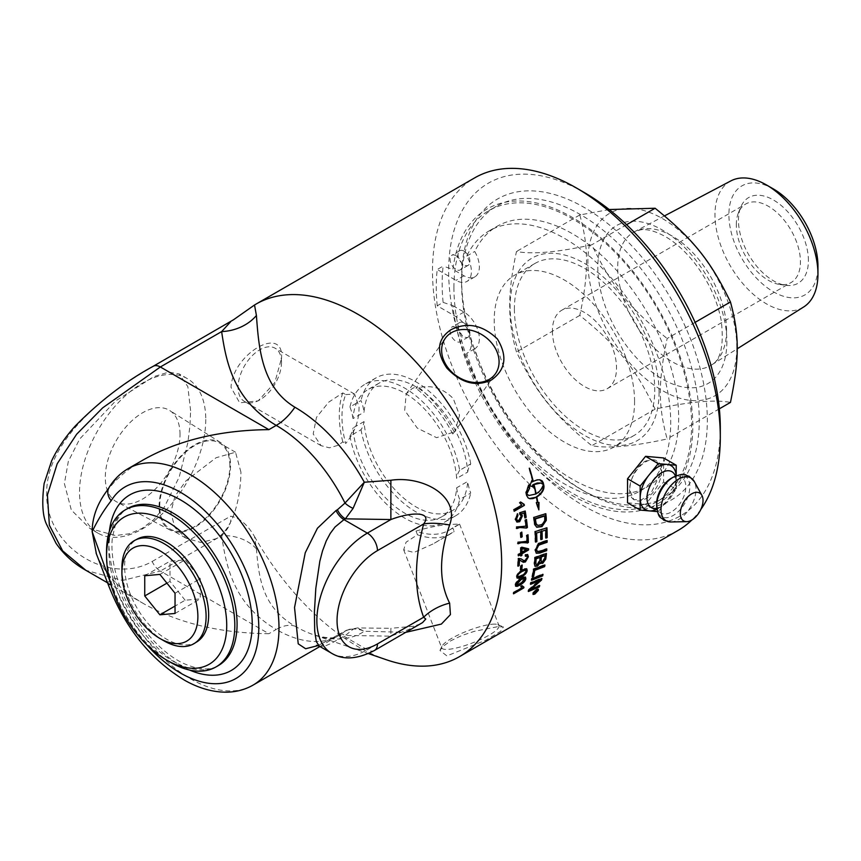 <?xml version="1.0" encoding="UTF-8"?>
<svg xmlns="http://www.w3.org/2000/svg" width="861" height="861" viewBox="0 0 861 861"><rect width="100%" height="100%" fill="white"/><g stroke="black" fill="none" stroke-linecap="round" stroke-linejoin="round"><path stroke-width="0.65" stroke-dasharray="4.3 3.23" d="M256.417 548.834A42.846 34.892 172.8 0 0 221.643 535.66C229.015 528.116 231.996 521.626 230.597 516.191C239.584 517.859 247.559 524.64 254.522 536.543L256.417 548.834C258.903 577.968 262.035 606.757 294.882 626.119A134.047 77.393 -120 0 0 313.727 634.815A134.047 77.393 -120 0 0 364.311 631.264L405.918 632.308M254.522 536.543A203.519 117.494 -120 0 0 386.352 659.741M96.389 553.86C99.801 562.653 105.117 571.047 112.361 579.044C120.723 588.224 131.238 596.479 143.927 603.83C178.754 623.299 220.416 633.255 268.89 633.707L160.35 571.047L122.563 580.454L85.82 570.283M143.927 459.526C131.238 466.866 120.723 475.132 112.361 484.312L106.183 491.835M390.883 632.394L390.883 628.304L413.119 626.313L420.308 623.988L407.985 629.789L390.872 636.161L345.358 635.45A14.282 8.244 -120 0 0 338.212 634.74A14.282 8.244 -120 0 0 338.179 634.761A14.282 8.244 -120 0 0 337.394 635.343L344.992 631.221C351.019 628.25 357.466 628.272 364.311 631.264L357.423 627.927L353.096 629.283L345.358 635.45L331.044 643.468L324.349 646.331L319.313 646.159M318.021 645.599L337.394 635.343M128.138 468.642A124.963 72.152 -120 0 0 112.361 484.312A14.282 11.128 31.6 0 0 109.153 487.369M146.618 644.566A110.682 63.908 60 0 1 111.198 584.63A14.282 3.476 160.2 0 1 110.951 584.63M107.862 583.629A14.282 3.476 160.2 0 1 112.361 579.044A124.963 72.152 -120 0 0 253.102 685.087M233.213 319.98L152.16 367.098C108.96 391.368 45.472 439.659 46.72 493.784C45.482 546.746 108.96 586.287 152.16 561.48A14.282 8.244 -120 0 0 160.35 571.047L221.643 535.66C226.443 568.475 234.472 604.745 276.23 629.466L268.89 633.707M346.746 630.177L357.401 627.927L390.883 628.315L390.872 636.161L367.346 649.743A14.282 8.244 -120 0 0 374.492 650.453M353.096 629.283A14.282 12.205 -115.3 0 0 346.746 630.166A14.282 12.205 -115.3 0 0 346.725 630.177A14.282 12.205 -115.3 0 0 344.992 631.221A124.963 72.152 60 0 1 338.717 635.655A124.963 72.152 60 0 1 276.23 629.466A42.846 24.732 120 0 1 294.882 626.119M437.227 305.795A181.197 104.611 60 0 1 437.227 269.515L456.018 280.374A21.762 12.571 -120 0 0 466.91 281.45A21.762 12.571 -120 0 0 466.759 256.072A150.363 86.81 60 0 1 489.199 230.856A150.363 86.81 60 0 1 639.572 317.666A150.363 86.81 60 0 1 639.562 491.297A150.363 86.81 60 0 1 466.759 353.354A21.762 12.571 -120 0 0 466.91 353.268A21.762 12.571 -120 0 0 470.246 335.833A21.762 12.571 -120 0 0 456.018 316.654L437.227 305.795L443.124 302.394A181.197 104.611 60 0 1 442.156 283.7A181.197 104.611 60 0 1 443.124 266.114L437.227 269.515M634.568 401.592A99.263 57.31 -120 0 0 591.249 301.705A99.263 57.31 -120 0 0 514.76 275.111A99.263 57.31 -120 0 0 494.203 320.55A99.263 57.31 -120 0 0 537.522 420.437A99.263 57.31 -120 0 0 614.011 447.031A99.263 57.31 -120 0 0 634.568 401.592M196.997 641.779A59.42 34.3 60 0 1 136.931 607.866A59.42 34.3 60 0 1 137.588 538.889M106.549 551.352A90.685 52.36 -120 0 0 170.672 662.421M461.593 283.194A168.056 97.035 -120 0 0 580.432 489.026A168.056 97.035 -120 0 0 664.466 497.357A168.056 97.035 -120 0 0 699.272 420.416A168.056 97.035 -120 0 0 625.904 251.294A168.056 97.035 -120 0 0 496.399 206.263A168.056 97.035 -120 0 0 461.593 283.194L461.593 278.534A173.771 100.328 60 0 1 584.468 207.587A173.771 100.328 60 0 1 707.344 420.416A173.771 100.328 60 0 1 584.468 491.362A173.771 100.328 60 0 1 461.593 278.534M453.93 287.617A168.056 97.035 60 0 1 488.747 210.687A168.056 97.035 60 0 1 618.252 255.706A168.056 97.035 60 0 1 691.609 424.839A168.056 97.035 60 0 1 656.803 501.78A168.056 97.035 60 0 1 527.298 456.75A168.056 97.035 60 0 1 453.93 287.617M584.468 192.638A192.089 110.908 -120 0 0 448.646 271.054A192.089 110.908 -120 0 0 584.468 506.311A192.089 110.908 -120 0 0 720.302 427.895M700.843 509.432A203.519 117.494 60 0 1 691.824 520.012M678.145 530.387A203.519 117.494 60 0 1 521.325 475.864A203.519 117.494 60 0 1 432.48 271.054A203.519 117.494 60 0 1 474.637 177.893M159.081 506.623A50.53 29.177 -60 0 1 181.51 455.394A50.53 29.177 -60 0 1 220.631 442.565A50.53 29.177 -60 0 1 230.544 465.37A50.53 29.177 -60 0 1 208.846 515.836A50.53 29.177 -60 0 1 170.112 530.064A50.53 29.177 -60 0 1 159.081 506.623M229.876 465.747A49.594 28.628 120 0 0 219.609 443.049A49.594 28.628 120 0 0 170.015 471.677A49.594 28.628 120 0 0 170.015 528.945A49.594 28.628 120 0 0 208.233 515.653A49.594 28.628 120 0 0 229.876 465.747M180.014 434.31A52.833 30.501 120 0 0 169.649 410.471A52.833 30.501 120 0 0 128.741 423.881A52.833 30.501 120 0 0 105.29 477.446A52.833 30.501 120 0 0 116.827 501.963A52.833 30.501 120 0 0 157.326 487.078A52.833 30.501 120 0 0 180.014 434.31M240.929 472.129L235.527 452.24L216.079 457.729L186.041 480.772L174.987 496.13L170.801 512.564L174.923 527.481L185.944 538.136L200.85 542.473L216.036 538.738C234.999 527.997 240.725 493.88 240.929 472.129M190.625 410.697L187.827 386.632L179.228 373.932L168.638 372.135L153.785 376.634L115.557 400.989L79.632 439.067L68.31 461.453L64.392 483.581L71.323 510.024L89.974 528.536L115.514 535.542L129.236 533.788L142.087 528.439L153.775 519.624L164.128 507.473L179.228 477.005L187.827 442.758L189.947 425.851L190.625 410.697M205.768 419.436A89.264 51.531 -60 0 1 166.808 509.271A89.264 51.531 -60 0 1 98.025 533.185A89.264 51.531 -60 0 1 79.535 492.32A89.264 51.531 -60 0 1 118.495 402.496A89.264 51.531 -60 0 1 187.278 378.582A89.264 51.531 -60 0 1 205.768 419.436M281.515 362.298A30.705 17.726 -60 0 1 259.796 399.913A30.705 17.726 -60 0 1 244.449 401.43A30.705 17.726 -60 0 1 238.088 387.375A30.705 17.726 -60 0 1 251.487 356.476A30.705 17.726 -60 0 1 275.154 348.242A30.705 17.726 -60 0 1 281.515 362.298L281.515 358.219C284.184 324.037 232.535 353.86 231.017 387.375L239.702 402.851L258.171 400.849L274.777 382.607L281.515 358.219M497.367 626.754L474.411 631.307L461.83 635.515L450.96 640.681L443.211 646.267L439.96 650.442L446.881 655.91L485.852 640.186L500.542 631.361L503.416 626.948L497.367 626.754M492.072 624.236A30.705 6.49 158.8 0 1 497.798 624.623A30.705 6.49 158.8 0 1 498.982 625.667A30.705 6.49 158.8 0 1 481.482 639.077A30.705 6.49 158.8 0 1 448.646 649.312A30.705 6.49 158.8 0 1 441.725 647.881A30.705 6.49 158.8 0 1 441.897 646.31A30.705 6.49 158.8 0 1 462.174 633.136A30.705 6.49 158.8 0 1 492.072 624.236M455.006 431.253L452.768 433.966L454.199 431.921L436.613 437.689L417.219 428.035L404.692 410.342L406.198 393.907L412.29 388.494L417.467 386.234L416.035 388.268C430.209 384.243 442.629 387.708 453.306 398.643L459.537 415.314L455.006 431.253L495.473 373.685M416.035 531.065C430.209 526.846 442.629 524.597 453.306 524.327L459.548 524.048L452.768 527.782A88.866 51.305 -120 0 1 449.259 530.161A88.866 51.305 -120 0 1 416.035 531.065L417.467 534.756L406.037 542.226L403.691 549.824L413.904 552.461L432.975 543.98L454.199 531.474L452.768 527.782M514.394 308.895A99.263 57.31 -120 0 0 557.724 408.781A99.263 57.31 -120 0 0 634.213 435.375A99.263 57.31 -120 0 0 654.769 389.936A99.263 57.31 -120 0 0 611.439 290.049A99.263 57.31 -120 0 0 534.95 263.455A99.263 57.31 -120 0 0 514.394 308.895M659.063 392.412A105.333 60.808 -120 0 0 584.587 263.412A105.333 60.808 -120 0 0 510.099 306.408A105.333 60.808 -120 0 0 584.587 435.408A105.333 60.808 -120 0 0 659.063 392.412M730.871 180.896A72.808 42.038 -120 0 0 714.974 214.68A72.808 42.038 -120 0 0 747.283 288.51A72.808 42.038 -120 0 0 803.668 306.979M773.426 188.968A62.961 36.356 -120 0 0 728.901 214.68A62.961 36.356 -120 0 0 773.426 291.793A62.961 36.356 -120 0 0 817.95 266.092M808.404 260.582A49.464 28.564 -120 0 0 779.775 204.326A49.464 28.564 -120 0 0 740.751 207.103A49.464 28.564 -120 0 0 738.447 220.19A49.464 28.564 -120 0 0 785.91 285.325A49.464 28.564 -120 0 0 808.404 260.582M736.316 224.786A45.342 26.174 60 0 1 738.426 212.796A45.342 26.174 60 0 1 745.701 204.025A45.342 26.174 60 0 1 780.647 216.176A45.342 26.174 60 0 1 800.439 261.809A45.342 26.174 60 0 1 791.055 282.569A45.342 26.174 60 0 1 779.818 284.485A45.342 26.174 60 0 1 736.316 224.786M552.407 330.968A45.342 26.174 -120 0 0 572.199 376.601A45.342 26.174 -120 0 0 607.145 388.741A45.342 26.174 -120 0 0 616.53 367.991A45.342 26.174 -120 0 0 596.738 322.358A45.342 26.174 -120 0 0 561.803 310.208A45.342 26.174 -120 0 0 552.407 330.968M736.822 347.521A105.333 60.808 60 0 1 662.346 390.517A105.333 60.808 60 0 1 587.869 261.518A105.333 60.808 60 0 1 662.346 218.522A105.333 60.808 60 0 1 736.822 347.521M695.107 322.369L667.146 338.513C658.073 382.155 658.073 405.789 667.146 438.959C632.964 446.439 607.855 448.678 591.808 445.686C553.935 415.088 536.209 393.036 516.471 351.966C511.854 336.048 509.615 320.604 509.744 305.633C509.615 290.814 511.854 272.776 516.471 251.52C532.518 254.512 557.627 252.273 591.808 244.793C611.547 285.863 629.273 307.904 667.146 338.513M719.344 408.824L667.146 438.959M609.211 209.535L579.776 214.97C584.393 230.888 586.642 246.332 586.513 261.313C586.642 276.133 584.393 294.171 579.776 315.417C617.649 346.025 635.375 368.067 655.113 409.136C689.295 401.656 714.404 399.418 730.451 402.41M655.113 409.136L591.808 445.686M626.604 224.699L591.808 244.793M579.776 315.417L516.471 351.966M579.776 214.97L516.471 251.52M452.768 433.966A88.866 51.305 -120 0 0 416.035 388.268M345.67 394.553L354.592 394.112L359.048 407.07C359.102 420.685 354.646 432.835 345.67 443.533A88.866 51.305 -120 0 1 345.67 394.553L342.807 392.896L328.665 402.184L316.471 417.37L313.2 433.987L321.099 445.686L329.429 447.817L338.319 445.245L342.807 441.876L345.67 443.533M456.018 255.717A8.438 4.865 60 0 1 461.528 263.143A8.438 4.865 60 0 1 460.237 269.902A8.438 4.865 60 0 1 451.81 265.037A8.438 4.865 60 0 1 451.81 255.297A8.438 4.865 60 0 1 456.018 255.717M456.018 327.535A8.438 4.865 60 0 1 461.528 334.972A8.438 4.865 60 0 1 460.237 341.731A8.438 4.865 60 0 1 451.81 336.855A8.438 4.865 60 0 1 451.81 327.115A8.438 4.865 60 0 1 456.018 327.535M443.124 302.394L452.908 305.677A170.349 98.358 -120 0 0 637.054 511.154A170.349 98.358 -120 0 0 637.054 276.532A170.349 98.358 -120 0 0 452.908 269.385L443.124 266.114M452.908 305.677L463.971 312.059A21.762 12.571 60 0 1 478.199 331.237A21.762 12.571 60 0 1 474.863 348.683A21.762 12.571 60 0 1 474.712 348.759A150.363 86.81 -120 0 0 647.515 486.702A150.363 86.81 -120 0 0 647.515 313.07A150.363 86.81 -120 0 0 497.152 226.26A150.363 86.81 -120 0 0 474.712 251.477A21.762 12.571 60 0 1 474.863 276.855A21.762 12.571 60 0 1 463.971 275.778L452.908 269.385M466.759 256.072L474.712 251.477M474.712 348.759L466.759 353.354M463.971 322.95A8.438 4.865 -120 0 0 459.763 322.531A8.438 4.865 -120 0 0 459.763 332.271A8.438 4.865 -120 0 0 468.19 337.135A8.438 4.865 -120 0 0 469.482 330.376A8.438 4.865 -120 0 0 463.971 322.95M463.971 251.121A8.438 4.865 -120 0 0 459.763 250.702A8.438 4.865 -120 0 0 459.763 260.442A8.438 4.865 -120 0 0 468.19 265.306A8.438 4.865 -120 0 0 469.482 258.548A8.438 4.865 -120 0 0 463.971 251.121M121.907 567.926A59.538 34.375 -120 0 0 163.999 640.842M185.137 600.225L169.994 581.379L169.994 561.189L185.137 559.833L200.29 578.678L200.29 598.869L185.137 600.225L175.041 606.058M166.926 583.155L169.994 581.379M144.745 575.761L169.994 561.189M159.888 574.405L185.137 559.833M175.041 593.251L200.29 578.678M175.041 613.452L200.29 598.869M656.878 509.174A25.496 14.723 120 0 0 658.191 508.474A25.496 14.723 120 0 0 667.2 500.478A25.496 14.723 120 0 0 676.219 477.252A25.496 14.723 120 0 0 676.165 475.756M627.54 502.792L645.567 504.406L663.594 481.977L663.594 457.944M629.595 489.586A22.58 13.033 120 0 0 634.277 499.929A22.58 13.033 120 0 0 651.68 493.88A22.58 13.033 120 0 0 661.539 471.15L650.927 493.439L641.639 499.735L633.836 499.671L629.595 489.586L630.683 481.751L633.836 473.593L638.701 466.425L644.685 461.421L650.927 459.365L656.416 460.56L661.539 471.15A22.58 13.033 120 0 0 656.857 460.818A22.58 13.033 120 0 0 639.454 466.866A22.58 13.033 120 0 0 629.595 489.586M663.594 481.977L676.219 489.263L676.219 475.735M645.567 504.406L658.191 511.692L676.219 489.263M657.406 511.617L658.191 511.692M513.769 592.992L513.059 593.401L513.371 592.196L513.856 592.626M513.371 592.196L521.508 587.772M520.905 586.459L521.658 587.923M520.421 586.04L522.11 585.76M521.626 585.34L521.874 585.9M522.509 586.535L523.951 587.17M515.524 586.018L514.986 584.318L516.46 581.358L520.765 577.935L525.275 576.999M516.503 584.705L519.753 583.371L524.327 578.915L523.854 577.935M516.966 577.925L516.299 576.138L517.655 573.082L521.917 569.605L526.469 568.69M517.891 576.569L521.185 575.277C524.263 573.404 525.748 571.887 525.651 570.725L525.102 569.691M518.042 565.58L517.999 566.237M517.493 565.903A202.798 117.085 -120 0 0 517.848 558.391L518.354 558.692M517.848 558.391L519.215 558.358M518.709 558.057L521.508 559.155M522.799 560.08L524.995 560.177L526.867 557.035L526.652 555.958M525.501 555.722L524.93 555.98L525.436 556.303M524.93 555.98L525.102 554.462L525.608 554.764M525.102 554.462L527.406 554.452M522.089 561.62L520.087 560.145M518.408 555.259L517.902 555.56A202.798 117.085 -120 0 0 517.913 554.129L520.851 553.02M520.345 552.73A202.798 117.085 -120 0 0 520.292 547.628L520.797 547.897M520.292 547.628L521.938 547.241M521.432 546.961L528.579 548.812M520.819 555.42L520.808 556.023M520.313 555.722L520.335 554.15M521.486 552.062L526.071 549.415M520.905 536.941L520.431 537.21A202.798 117.085 -120 0 0 520.055 532.593L521.809 532.098M516.891 521.96L514.921 519.301L517.192 514.049M517.3 520.324L518.839 519.936L520.733 515.911L519.861 514.34M520.044 514.394L519.366 514.178L519.764 512.79M519.269 512.639A5954.999 1940.694 -1.1 0 0 524.704 510.842L525.199 511.014M524.489 517.795A202.798 117.085 -120 0 0 523.714 512.779M530.763 583.65A4946.165 2860.866 -156.4 0 1 530.085 583.919A202.798 117.085 -120 0 0 530.473 582.456A4885.432 2807.344 23.3 0 0 541.461 578.086L541.946 578.517M541.461 578.086A202.798 117.085 60 0 1 541.257 578.796M530.527 588.644L532.873 587.794A4932.83 2943.49 26.6 0 0 539.255 585.157L539.729 585.62M539.255 585.157A202.798 117.085 60 0 1 538.975 585.932M528.654 590.743A4954.549 2970.601 -152.9 0 1 527.922 591.044L528.396 591.507M527.922 591.044A202.798 117.085 -120 0 0 528.396 589.613L528.88 590.065M528.396 589.613A1363.2 1209.996 -10.3 0 0 535.919 583.112L539.621 579.991M532.475 576.3L531.85 576.536A202.798 117.085 -120 0 0 533.239 568.82A4885.432 2609.164 17.9 0 0 544.443 564.633L544.938 565.02M544.443 564.633A202.798 117.085 60 0 1 544.335 565.246M536.102 553.053L534.756 549.931L538.222 543.205L540.321 542.365A4918.818 2247.07 10 0 0 546.638 540.213A202.798 117.085 60 0 1 546.627 540.686M537.07 551.298L539.987 550.803A4872.001 2359.097 12.6 0 0 546.294 548.597L546.8 548.931M528.546 485.335A202.798 117.085 -120 0 0 528.428 484.829L525.619 492.524A202.798 117.085 60 0 1 526.34 495.688L529.321 498.551M536.059 497.023A202.798 117.085 60 0 1 537.027 502.286L535.843 502.297L538.351 509.723L538.243 507.473M538.491 502.437L537.318 502.286A202.798 117.085 -120 0 0 536.36 497.109M543.248 484.872A202.798 117.085 -120 0 0 543.108 484.259M539.739 479.771L532.787 481.256A202.798 117.085 -120 0 0 529.106 468.201L528.794 468.201A202.798 117.085 60 0 1 532.518 481.407A21.105 15.509 100 0 0 531.818 481.848M531.614 481.095L529.816 485.916M531.592 486.185L533.454 486.637M533.325 484.592A202.798 117.085 60 0 1 535.424 493.87L531.711 495.323L528.751 495.409M533.637 484.657A202.798 117.085 60 0 1 535.682 493.719C539.782 491.104 542.161 487.993 542.817 484.388L540.633 482.989M537.953 589.71L533.519 594.015M532.97 594.112L532.658 592.895L536.166 589.085L538.028 589.107M537.921 590.614L536.026 589.473L533.088 592.648L534.487 593.272L537.458 589.204M533.088 592.648L533.067 593.552M537.038 589.591L535.51 591.927L533.389 593.283L535.176 591.163L534.229 591.216L537.038 589.591L537.512 590.065M536.5 590.205L535.65 590.7A202.798 117.085 60 0 1 535.456 591.184L536.317 590.668A202.798 117.085 -120 0 0 536.5 590.205L536.78 590.485M535.714 591.453L536.112 592.013M536.554 527.115L534.347 524.553L533.938 522.347A202.798 117.085 -120 0 0 533.357 517.246A4885.432 1757.462 2.7 0 0 545.325 513.5L545.82 513.705M537.77 525.414L541.418 524.457L544.421 520.518L544.421 518.3A202.798 117.085 -120 0 0 544.174 515.814M535.542 541.644L535.047 541.817A202.798 117.085 -120 0 0 534.67 531.377A4885.432 2004.204 6.3 0 0 546.444 527.545L546.95 527.804M545.347 537.824A202.798 117.085 -120 0 0 545.185 529.806M540.407 539.33A202.798 117.085 -120 0 0 540.202 531.441M534.853 566.064L533.949 563.46A202.798 117.085 -120 0 0 534.541 557.218A4885.432 2430.194 13.9 0 0 545.939 553.16L546.434 553.505M545.939 553.16A202.798 117.085 60 0 1 545.885 553.709M540.493 563.385L539.707 562.341M541.246 561.846L542.322 561.523L544.174 558.089A202.798 117.085 -120 0 0 544.486 555.302M536.026 564.332L537.275 564.041L539.277 560.371A202.798 117.085 -120 0 0 539.632 557.035M531.775 579.55A4885.432 2769.998 -157.8 0 1 531.129 579.808A202.798 117.085 -120 0 0 531.474 578.269A4885.432 2748.097 21.5 0 0 542.538 573.964L543.022 574.384M542.538 573.964A202.798 117.085 60 0 1 542.365 574.642M514.092 510.885L513.866 509.69M513.371 509.561L521.809 505.106M521.325 504.966L519.667 502.824M519.183 502.695L520.873 502.124M523.391 504.191L524.177 504.363M516.815 528.127L516.169 526.76L525.511 526.006A202.798 117.085 -120 0 0 524.769 519.926L526.469 519.42M518.139 543.291L517.579 542L526.609 541.095A202.798 117.085 -120 0 0 526.308 535.208L528.008 534.767M520.647 569.304L520.076 569.627A202.798 117.085 -120 0 0 520.442 565.451L522.207 565.064M521.701 564.73A202.798 117.085 60 0 1 521.648 565.386M454.199 431.921A92.697 53.522 -120 0 0 417.467 386.234M342.807 392.896A92.697 53.522 -120 0 0 342.807 441.876M417.467 534.756A92.697 53.522 -120 0 0 451.175 533.476A92.697 53.522 -120 0 0 454.199 531.474M352.999 418.586A35.882 20.718 -120 0 0 349.953 406.941L361.017 400.559A35.882 20.718 60 0 1 364.052 412.204A73.519 42.447 60 0 1 379.12 383.134A73.519 42.447 60 0 1 433.89 400.892A73.519 42.447 60 0 1 467.717 472.054L456.653 478.436A73.519 42.447 -120 0 0 422.826 407.275A73.519 42.447 -120 0 0 368.067 389.516A73.519 42.447 -120 0 0 352.999 418.586L364.052 412.204M467.717 472.054A35.882 20.718 60 0 1 470.752 463.907L459.688 470.289A79.621 45.967 -120 0 0 420.362 399.676A79.621 45.967 -120 0 0 365.01 384.243A79.621 45.967 -120 0 0 349.953 406.941M459.688 470.289A35.882 20.718 -120 0 0 456.653 478.436M470.752 463.907A79.621 45.967 -120 0 0 431.426 393.294A79.621 45.967 -120 0 0 376.074 377.861A79.621 45.967 -120 0 0 361.017 400.559M364.052 421.567L352.999 427.949A73.519 42.447 -120 0 0 386.815 499.111A73.519 42.447 -120 0 0 441.585 516.869A73.519 42.447 -120 0 0 456.653 487.8L467.717 481.417A73.519 42.447 60 0 1 452.638 510.476A73.519 42.447 60 0 1 397.879 492.729A73.519 42.447 60 0 1 364.052 421.567A35.882 20.718 60 0 1 361.017 429.704L349.953 436.096A35.882 20.718 -120 0 0 352.999 427.949M456.653 487.8A35.882 20.718 -120 0 0 459.688 499.445L470.752 493.062A35.882 20.718 60 0 1 467.717 481.417M349.953 436.096A79.621 45.967 -120 0 0 389.29 506.709A79.621 45.967 -120 0 0 444.631 522.143A79.621 45.967 -120 0 0 459.688 499.445M361.017 429.704A79.621 45.967 -120 0 0 400.343 500.327A79.621 45.967 -120 0 0 455.695 515.761A79.621 45.967 -120 0 0 470.752 493.062M331.646 653.284A71.409 41.231 120 0 0 367.346 649.743L343.969 636.247A14.282 8.244 -120 0 0 336.834 635.536A14.282 8.244 -120 0 0 336.823 635.547A14.282 8.244 -120 0 0 336.016 636.139M111.198 584.63L110.143 581.735M152.16 367.098A14.282 8.244 60 0 1 153.086 366.355M152.16 561.48L230.597 516.191M109.39 531.183A101.404 58.548 -120 0 0 189.56 670.041M218.296 665.607A90.685 52.36 60 0 1 148.404 641.305A90.685 52.36 60 0 1 108.82 550.039A90.685 52.36 60 0 1 127.6 508.528C122.692 511.24 118.775 516.073 115.837 523.004L112.371 537.576C111.112 549.609 112.726 563.191 117.225 578.301C127.88 615.195 158.112 652.638 185.18 664.122C199.408 670.009 210.45 670.504 218.296 665.607M726.867 341.774A91.255 52.682 60 0 1 662.346 379.023A91.255 52.682 60 0 1 597.814 267.265A91.255 52.682 60 0 1 662.346 230.005A91.255 52.682 60 0 1 726.867 341.774M726.555 330.301A76.984 44.449 -120 0 0 672.129 236.011A76.984 44.449 -120 0 0 634.492 231.727A76.984 44.449 -120 0 0 617.692 267.437A76.984 44.449 -120 0 0 651.852 345.498A76.984 44.449 -120 0 0 711.455 365.032A76.984 44.449 -120 0 0 726.555 330.301M463.971 275.778L456.018 280.374M463.971 312.059L456.018 316.654M670.902 521.97A24.754 14.293 120 0 0 696 489.274A24.754 14.293 120 0 0 694.267 481.503M656.642 506.031A23.451 13.539 120 0 0 673.27 515.448A23.451 13.539 120 0 0 689.801 486.766A23.451 13.539 120 0 0 673.334 477.123M656.771 508.345A20.675 11.936 120 0 0 661.592 506.505L657.556 507.915L656.631 503.728A20.653 11.925 120 0 0 671.279 512.026A20.653 11.925 120 0 0 685.84 486.756A20.653 11.925 120 0 0 671.332 478.264L675.411 476.983L676.219 481.181A20.675 11.936 120 0 0 675.401 476.079M658.191 508.474L661.592 506.505A20.675 11.936 120 0 0 676.219 481.181L676.219 477.252M319.915 646.514L337.103 636.451C333.907 638.765 326.115 638.216 313.727 634.815L368.368 653.564M143.927 603.83L107.582 582.843M338.212 634.74L336.834 635.536C315.051 647.73 317.989 644.448 316.461 645.33M108.83 487.939L109.186 487.38M338.179 634.761L346.725 630.177M656.803 501.78L664.466 497.357M488.747 210.687L496.399 206.263M580.432 489.026L584.468 491.362M220.631 442.565L169.649 410.471M170.112 530.064L116.827 501.963M235.527 452.24L219.609 443.049M185.944 538.136L170.015 528.945M187.278 378.582L179.228 373.932M98.025 533.185L89.974 528.536M259.796 399.913L258.171 400.849M441.897 646.31L439.96 650.442M497.798 624.623L503.416 626.948M406.198 393.907L445.234 338.373M458.988 524.543L449.259 530.161M534.95 263.455L514.76 275.111M634.213 435.375L614.011 447.031M779.818 284.485L785.91 285.325M738.426 212.796L740.751 207.103M607.145 388.741L791.055 282.569M561.803 310.208L745.701 204.025M664.509 215.896L634.492 231.727L640.487 229.865C646.837 228.778 655.103 231.006 665.295 236.549C675.196 242.264 684.689 250.755 693.794 262.013C708.076 280.299 717.213 299.8 721.217 320.496C724.09 345.25 720.84 360.102 711.455 365.032L737.177 348.834M639.562 491.297L647.515 486.702M489.199 230.856L497.152 226.26M474.863 276.855L466.91 281.45M474.863 348.683L466.91 353.268M459.763 322.531L451.81 327.115M468.19 337.135L460.237 341.731M459.763 250.702L451.81 255.297M468.19 265.306L460.237 269.902M403.68 549.824L441.725 647.881M459.559 524.048L498.982 625.667M354.592 394.112L275.154 348.242M321.099 445.686L244.449 401.43M451.175 533.476L432.975 543.98M379.12 383.134L368.067 389.516M376.074 377.861L365.01 384.243M452.638 510.476L441.585 516.869M455.695 515.761L444.631 522.143"/><path stroke-width="1.29" d="M368.368 653.564L386.352 659.741A203.519 117.494 -120 0 0 459.516 656.62A203.519 117.494 -120 0 0 459.516 421.621A203.519 117.494 -120 0 0 255.997 304.116A203.519 117.494 -120 0 0 254.522 304.998L233.213 319.98M405.918 632.308L441.359 624.085L450.421 614.593L449.636 603.141C438.884 581.907 438.884 555.862 449.636 524.995C460.312 495.753 422.364 475.476 390.883 480.255L364.311 482.235A134.047 77.393 -120 0 0 294.882 407.221C262.099 387.353 258.86 349.394 256.417 315.492L254.522 304.998M85.82 570.283L62.659 550.879L49.368 525.199L47.42 494.935L57.224 463.702L76.683 434.181L102.642 407.877L160.35 366.98L221.643 331.593C226.389 364.451 234.558 400.645 276.23 425.399L268.89 429.639C220.416 430.102 178.754 440.057 143.927 459.526L128.138 468.642C120.346 473.195 114.018 479.459 109.132 487.401A14.282 11.128 31.6 0 0 109.132 487.401A14.282 11.128 31.6 0 0 111.198 500.715A110.682 63.908 60 0 1 216.046 522.681A110.682 63.908 60 0 1 250.669 663.282A110.682 63.908 60 0 1 146.618 644.566M106.183 491.835L105.666 492.557C96.723 505.084 92.224 518.128 92.159 531.678L96.389 553.86M316.461 645.33L319.313 646.17L316.331 641.628L314.706 631.124L314.394 612.236L315.815 588.343L319.829 561.243L322.498 550.975L326.254 540.912L330.226 533.454L335.037 526.997L343.969 519.635L367.346 533.131A14.282 8.244 60 0 1 377.452 550.62L423.644 523.951C414.087 560.554 414.087 591.658 423.644 617.24L425.775 619.059L422.536 622.611L374.492 650.453A14.282 8.244 -120 0 0 377.452 643.91A57.127 32.987 -60 0 1 337.049 620.587A57.127 32.987 -60 0 1 377.452 550.62M390.883 480.255L390.872 519.549L345.358 518.839L353.096 508.367L364.311 482.235L344.992 503.061L337.394 509.755A14.282 8.244 -120 0 0 345.358 518.839L343.969 519.635A14.282 8.244 60 0 1 336.016 510.551L317.44 528.223L305.246 552.751L294.537 607.532L298.218 643.824L305.633 648.742L318.021 645.599M110.951 584.63A14.282 3.476 160.2 0 1 107.862 583.629C124.479 627.109 150.094 659.343 184.706 680.308C198.816 688.283 212.807 692.244 226.691 692.179C236.258 692.029 245.062 689.661 253.102 685.087A124.963 72.152 -120 0 0 253.102 540.783A124.963 72.152 -120 0 0 128.138 468.642M230.597 321.81L221.643 331.593A42.846 34.892 -7.2 0 0 256.417 315.492M374.492 650.453C357.487 659.322 343.205 660.258 331.646 653.284A71.409 41.231 120 0 1 320.701 596.06A71.409 41.231 120 0 1 367.346 533.131L390.872 519.549C411.547 511.671 432.911 511.499 423.644 523.951A42.846 15.132 14.5 0 1 449.636 524.995M449.636 603.141A42.846 31.545 -20.3 0 0 423.644 617.24L377.452 643.91M294.882 407.221A42.846 24.732 -60 0 1 276.23 425.399A124.963 72.152 60 0 1 344.992 503.061A14.282 7.06 -147.3 0 0 353.096 508.367M226.723 625.398A84.981 49.066 60 0 1 166.636 660.096A84.981 49.066 60 0 1 106.549 556.023A84.981 49.066 60 0 1 166.636 521.325A84.981 49.066 60 0 1 226.723 625.398M134.897 540.31L137.588 538.889A59.42 34.3 60 0 1 183.145 555.625A59.42 34.3 60 0 1 208.653 614.969A59.42 34.3 60 0 1 196.997 641.779L194.425 643.393A59.538 34.375 -120 0 0 206.102 616.53A59.538 34.375 -120 0 0 180.541 557.078A59.538 34.375 -120 0 0 134.897 540.31A59.538 34.375 -120 0 0 121.907 567.926L121.907 572.673A53.716 31.018 -120 0 0 159.888 638.464A53.716 31.018 -120 0 0 197.879 616.53A53.716 31.018 -120 0 0 159.888 550.749A53.716 31.018 -120 0 0 121.907 572.673M166.636 660.096L170.672 662.421A90.685 52.36 -120 0 0 216.025 666.92A90.685 52.36 -120 0 0 234.805 625.398A90.685 52.36 -120 0 0 195.221 534.132A90.685 52.36 -120 0 0 125.329 509.841A90.685 52.36 -120 0 0 106.549 551.352L106.549 556.023M544.981 555.657L541.418 556.927A203.519 117.494 60 0 1 541.139 559.607L541.451 562.093L542.817 561.889L544.679 558.455A203.519 117.494 -120 0 0 544.981 555.657L540.912 556.572A202.798 117.085 60 0 1 540.643 559.252L541.246 561.846M720.302 437.227L720.302 427.895A192.089 110.908 -120 0 0 584.468 192.638L576.396 187.967A203.519 117.494 60 0 1 720.302 437.227A203.519 117.494 60 0 1 700.843 509.432M691.824 520.012A203.519 117.494 60 0 1 678.145 530.387L459.516 656.62M255.997 304.116L474.637 177.893A203.519 117.494 60 0 1 576.396 187.967M448.646 368.562A30.705 24.216 35.1 0 0 495.473 373.685A30.705 24.216 35.1 0 0 492.072 343.496A30.705 24.216 35.1 0 0 445.234 338.373A30.705 24.216 35.1 0 0 448.646 368.562M497.367 338.943C507.71 356.131 505.719 369.821 491.383 380.013C475.821 387.084 460.99 383.102 446.881 368.088C435.87 351.848 437.227 339.062 450.96 329.72C467.125 321.799 482.59 324.877 497.367 338.943M737.177 348.834L803.668 306.979A72.808 42.038 -120 0 0 817.95 274.132A72.808 42.038 -120 0 0 766.462 184.954A72.808 42.038 -120 0 0 730.871 180.896L664.509 215.896M817.95 274.132L817.95 266.092A62.961 36.356 -120 0 0 773.426 188.968L766.462 184.954M719.344 408.824L730.451 402.41C739.524 358.768 739.524 335.133 730.451 301.963L695.107 322.369M730.451 301.963C710.712 260.883 692.987 238.841 655.113 208.244L626.604 224.699M655.113 208.244L609.211 209.535M175.041 613.452L159.888 614.808L144.745 595.963L144.745 575.761L159.888 574.405L175.041 593.251L175.041 613.452M159.888 638.464L163.999 640.842A59.538 34.375 -120 0 0 194.425 643.393M159.888 614.808L175.041 606.058M144.745 595.963L166.926 583.155M703.028 500.424A16.068 9.277 120 0 0 701.898 495.376A16.068 9.277 120 0 0 689.134 495.656A16.068 9.277 120 0 0 680.308 513.543A16.068 9.277 120 0 0 686.734 521.648A16.068 9.277 120 0 0 703.028 500.424M676.165 475.756A25.496 14.723 120 0 0 667.2 464.423A25.496 14.723 120 0 0 649.183 474.831A25.496 14.723 120 0 0 640.164 498.067A25.496 14.723 120 0 0 649.183 510.885A25.496 14.723 120 0 0 656.878 509.174M676.219 475.735L676.219 465.231L663.594 457.944L645.567 456.33L627.54 478.759L627.54 502.792L640.164 510.078L657.406 511.617M627.54 478.759L640.164 486.045L640.164 510.078M676.219 465.231L658.191 463.627L640.164 486.045M645.567 456.33L658.191 463.627M540.127 557.39L536.199 558.8A203.519 117.494 60 0 1 535.908 561.781L535.972 564.235L537.135 564.687L539.782 560.726A203.519 117.494 -120 0 0 540.127 557.39L535.703 558.445A202.798 117.085 60 0 1 535.413 561.426L536.026 564.332M544.669 516.03A4859.376 1778.503 -176.8 0 1 535.445 518.914A203.519 117.494 60 0 1 535.693 521.163L536.188 523.725L537.77 525.414L541.924 524.693L544.927 520.754L544.916 518.526A203.519 117.494 -120 0 0 544.669 516.03L544.174 515.814A4875.057 1786.521 -176.8 0 1 534.939 518.709A202.798 117.085 60 0 1 535.187 520.948L536.22 524.51L537.77 525.414M536.973 590.689L536.123 591.173A203.519 117.494 60 0 1 535.929 591.668L536.79 591.141A203.519 117.494 -120 0 0 536.973 590.689L536.78 590.485M535.714 591.453L536.112 592.013M537.921 590.614L536.5 589.946L533.562 593.132L534.95 593.767L537.921 590.614L537.447 589.193M533.562 593.132L533.54 594.036L533.067 593.552M534.541 592.088A203.519 117.494 -120 0 0 534.703 591.69L537.512 590.065A203.519 117.494 60 0 1 537.178 590.915L533.863 593.767A203.519 117.494 -120 0 0 534.057 593.283L535.639 591.636A203.519 117.494 -120 0 0 535.736 591.399L534.541 592.088M535.639 591.851L535.983 592.411L535.37 592.067M536.166 493.848C540.267 491.233 542.645 488.122 543.302 484.495L540.869 483.032L534.057 484.539A203.519 117.494 60 0 1 536.166 493.848L535.854 493.762M521.97 548.672A203.519 117.494 60 0 1 521.992 552.353L526.577 549.705A625.753 88.597 -156.2 0 1 521.97 548.672L521.465 548.392A202.798 117.085 60 0 1 521.486 552.062L521.992 552.353M526.146 571.101L525.102 569.691L525.651 570.725L525.102 569.691L521.755 570.983C518.688 572.866 517.213 574.384 517.321 575.546L517.827 575.912C517.364 577.397 518.656 577.3 521.691 575.654C524.769 573.781 526.254 572.264 526.146 571.101L525.608 570.057L522.261 571.349C519.183 573.232 517.709 574.75 517.827 575.912L517.891 576.569M524.823 579.313L523.854 577.935L524.327 578.915L523.854 577.935L520.539 579.259L516.008 583.736L516.503 584.135C515.965 585.555 517.224 585.437 520.248 583.78L524.823 579.313L524.349 578.334L521.034 579.647L516.503 584.705M521.508 587.772L520.905 586.459L522.11 585.76L523.951 587.17A203.519 117.494 60 0 1 523.746 587.945L513.543 593.832A203.519 117.494 -120 0 0 513.856 592.626L521.658 587.923M516.955 581.745L523.617 577.171L525.511 577.118L525.845 578.732C525.479 580.895 523.52 583.005 519.979 585.071L517.181 586.373L515.621 586.169L515.481 584.727L516.955 581.745M518.161 573.437L524.779 568.83L526.781 568.852L527.18 570.52C526.921 572.769 525.027 574.933 521.475 576.999L518.72 578.269L517.041 578.022L516.804 576.504L518.161 573.437M519.495 559.973A203.519 117.494 60 0 1 519.194 565.537L517.999 566.237A203.519 117.494 -120 0 0 518.354 558.692L521.131 558.821L523.66 560.597L525.264 560.629L527.373 557.358L526.932 556.077L525.436 556.303L525.608 554.764L527.675 554.57L528.406 556.798L525.382 561.953L523.316 562.287L519.495 559.973M518.408 555.862A203.519 117.494 -120 0 0 518.419 554.419L520.851 553.02A203.519 117.494 -120 0 0 520.797 547.897L521.938 547.241L528.579 548.812A203.519 117.494 60 0 1 528.568 549.985L521.981 553.795A203.519 117.494 60 0 1 521.96 555.356L520.808 556.023A203.519 117.494 -120 0 0 520.84 554.452L518.408 555.862M520.937 537.458A203.519 117.494 -120 0 0 520.561 532.819L521.809 532.098A203.519 117.494 60 0 1 522.196 536.737L520.937 537.458M517.106 522.057L515.416 519.474L517.569 513.748L517.967 515.33L516.514 519.226L517.579 520.453L519.334 520.109L521.228 516.083L519.861 514.34L519.764 512.79A5935.53 1931.89 -1.1 0 0 525.199 511.014A203.519 117.494 60 0 1 526.179 517.3L524.984 517.988A203.519 117.494 -120 0 0 524.209 512.952L521.368 513.834L522.39 515.857L519.689 521.691L517.127 522.057M530.58 584.35A203.519 117.494 -120 0 0 530.957 582.886A4869.719 2795.893 23.3 0 0 541.946 578.517A203.519 117.494 60 0 1 541.504 580.088A1259.406 1119.892 167.4 0 1 536.597 584.404L530.484 589.505L533.357 588.257A4916.945 2931.565 26.7 0 0 539.729 585.62A203.519 117.494 60 0 1 539.244 586.987A4938.588 2958.579 -152.9 0 1 528.396 591.507A203.519 117.494 -120 0 0 528.88 590.065A1359.842 1207.445 -10.4 0 0 536.403 583.564L540.105 580.432L537.264 581.67A4930.237 2849.221 -156.3 0 1 530.58 584.35M532.346 576.945A203.519 117.494 -120 0 0 533.734 569.196A4869.719 2598.369 17.9 0 0 544.938 565.02A203.519 117.494 60 0 1 544.658 566.624A4865.21 2621.799 -161.4 0 1 534.756 570.348A203.519 117.494 60 0 1 533.605 576.461L532.346 576.945M540.826 542.667A4902.986 2237.491 10 0 0 547.144 540.514A203.519 117.494 60 0 1 547.101 542.29A4887.843 2257.208 -169.5 0 1 540.008 544.712L538.685 545.271L536.543 549.415L537.307 551.492L540.493 551.137A4856.331 2349.152 12.6 0 0 546.8 548.931A203.519 117.494 60 0 1 546.681 550.653A4858.58 2377.103 -166.8 0 1 539.976 553.01L536.349 553.236L535.262 550.244L538.728 543.495L540.826 542.667M528.902 484.915A203.519 117.494 60 0 1 529.687 488.112L526.749 494.053L528.998 495.484L535.908 493.999A203.519 117.494 -120 0 0 533.798 484.689A21.03 15.326 101.2 0 0 533.088 485.13A203.519 117.494 60 0 1 533.454 486.637L529.795 485.97L531.894 480.427A203.519 117.494 60 0 1 532.292 481.934A21.03 15.455 -80 0 1 533.002 481.493A203.519 117.494 -120 0 0 529.257 468.233L529.569 468.244A203.519 117.494 60 0 1 533.26 481.342L537.167 479.857L539.933 479.803L542.161 480.868L543.226 482.741A203.519 117.505 60 0 1 543.937 485.916A203.519 117.505 60 0 1 543.937 485.927C544.249 489.941 541.87 493.644 536.812 497.001A203.519 117.505 60 0 1 537.813 502.447L538.997 502.437L538.846 509.906L536.328 502.458L537.522 502.447A203.519 117.494 -120 0 0 536.543 497.152L532.937 498.594L529.989 498.723L528.116 497.927L526.824 495.807A203.519 117.494 -120 0 0 526.103 492.632L528.902 484.915M536.64 589.559L538.362 589.247L538.362 590.355L534.789 594.133L533.099 594.467L533.12 593.38L536.64 589.559M534.433 522.562A203.519 117.494 -120 0 0 533.852 517.439A4869.719 1749.541 2.7 0 0 545.82 513.705A203.519 117.494 60 0 1 546.261 517.978L546.272 520.41L541.978 526.62L536.801 527.244L534.853 524.779L534.433 522.562M535.553 542.096A203.519 117.494 -120 0 0 535.176 531.624A4869.719 1995.443 6.3 0 0 546.95 527.804A203.519 117.494 60 0 1 547.165 537.673L545.852 538.114A203.519 117.494 -120 0 0 545.691 530.075L542.032 531.259A203.519 117.494 60 0 1 542.226 539.169L540.912 539.61A203.519 117.494 -120 0 0 540.697 531.7L536.618 533.034A203.519 117.494 60 0 1 536.866 541.655L535.553 542.096M534.444 563.815A203.519 117.494 -120 0 0 535.047 557.551A4869.719 2420.002 13.9 0 0 546.434 553.505A203.519 117.494 60 0 1 546.014 557.519L545.734 559.176L542.688 563.374L540.213 562.717L537.555 566.086L535.079 566.29L534.444 563.815M540.719 563.621L539.707 562.341L537.06 565.709L534.853 566.064M531.614 580.228A203.519 117.494 -120 0 0 531.969 578.689A4869.719 2736.839 21.6 0 0 543.022 574.384A203.519 117.494 60 0 1 542.645 575.901A4869.719 2758.666 -157.8 0 1 531.614 580.228M524.371 505.375L514.168 511.273A203.519 117.494 -120 0 0 513.866 509.69L521.809 505.106L519.667 502.824L520.873 502.124L524.177 504.363A203.519 117.494 60 0 1 524.371 505.375L514.092 510.885M523.391 504.191L524.177 504.363M526.437 528.041L519.732 527.513L516.858 528.536A203.519 117.494 -120 0 0 516.665 526.954L526.006 526.222A203.519 117.494 -120 0 0 525.275 520.119L526.469 519.42A203.519 117.494 60 0 1 527.406 527.481L526.437 528.041L519.226 527.309L516.363 528.331M527.104 541.365A203.519 117.494 -120 0 0 526.803 535.456L528.008 534.767A203.519 117.494 60 0 1 528.374 542.548L520.991 542.731L518.161 543.775A203.519 117.494 -120 0 0 518.085 542.247L527.104 541.365M520.571 569.982A203.519 117.494 -120 0 0 520.948 565.785L522.207 565.064A203.519 117.494 60 0 1 521.831 569.261L520.571 569.982M521.874 585.9L522.509 586.535M523.359 587.116L523.746 587.945M523.262 587.514L513.769 592.992M525.275 576.999L525.35 578.334C524.984 580.486 523.025 582.596 519.484 584.662L515.524 586.018M516.008 583.736L516.18 584.565M526.469 568.69L526.674 570.143C526.426 572.393 524.532 574.545 520.98 576.612L516.966 577.925M517.321 575.546L517.579 576.429M520.84 560.737L518.989 559.65A202.798 117.085 60 0 1 518.688 565.203L518.042 565.58M520.894 558.681L522.799 560.08M526.652 555.958L525.501 555.722M527.406 554.452L527.901 556.475L524.876 561.62L522.089 561.62M528.073 548.694L528.568 549.985M528.062 549.695L521.981 553.795M521.475 553.494L521.96 555.356M521.454 555.054L520.819 555.42M518.408 555.259L520.84 554.452M526.577 549.705L526.071 549.415A626.528 89.533 -156.3 0 1 521.465 548.392M521.357 532.356A202.798 117.085 60 0 1 521.691 536.489L522.196 536.737M521.691 536.489L520.905 536.941M517.192 514.049L517.967 515.33M517.472 515.158L515.943 518.699L517.3 520.324M524.758 511.154A202.798 117.085 60 0 1 525.684 517.106L526.179 517.3M525.684 517.106L524.919 517.547M521.368 513.834L524.209 512.952M520.883 513.673L521.895 515.696L519.194 521.497L516.654 521.884M541.257 578.796A202.798 117.085 60 0 1 541.02 579.647L541.504 580.088M541.02 579.647A1262.409 1122.163 167.5 0 1 536.123 583.962L532.356 587.191L532.841 587.643M532.356 587.191L530.01 589.053M538.975 585.932A202.798 117.085 60 0 1 538.771 586.524L539.244 586.987M538.771 586.524A4954.549 2970.601 -152.9 0 1 528.654 590.743M530.763 583.65A4946.165 2860.866 -156.4 0 0 536.78 581.229L539.621 579.991L540.105 580.432M544.335 565.246A202.798 117.085 60 0 1 544.163 566.226L544.658 566.624M544.163 566.226A4880.912 2632.669 -161.5 0 1 534.25 569.96L534.756 570.348M534.25 569.96A202.798 117.085 60 0 1 533.11 576.052L533.605 576.461M533.11 576.052L532.475 576.3M546.627 540.686A202.798 117.085 60 0 1 546.595 541.978L547.101 542.29M546.595 541.978A4903.621 2266.852 -169.5 0 1 539.503 544.41L540.008 544.712M539.503 544.41L538.19 544.97L536.037 549.092L537.07 551.298M546.261 549.124A202.798 117.085 60 0 1 546.175 550.319L546.681 550.653M546.175 550.319A4874.25 2387.144 -166.9 0 1 539.47 552.676L536.102 553.053M526.265 493.945L529.687 488.112M529.214 488.015A202.798 117.085 -120 0 0 528.546 485.335M529.321 498.551L536.543 497.152M538.243 507.473L538.491 502.437M536.36 497.109A202.798 117.085 -120 0 0 536.317 496.872C541.386 493.504 543.765 489.812 543.452 485.808L543.452 485.798A202.798 117.085 -120 0 0 543.248 484.872M543.108 484.259A202.798 117.085 -120 0 0 542.742 482.644L539.739 479.771M532.292 481.934L531.614 481.095M529.816 485.916L531.592 486.185M532.97 486.497L532.615 485.044A21.105 15.38 -78.8 0 1 533.325 484.592L533.798 484.689M528.751 495.409L526.458 494.182M540.633 482.989L537.307 482.999L533.583 484.442A202.798 117.085 60 0 1 533.637 484.657M533.519 594.015L532.97 594.112M538.028 589.107L537.953 589.71M545.357 513.856A202.798 117.085 60 0 1 545.756 517.752L546.272 520.41M545.777 520.173L541.483 526.372L536.554 527.115M546.466 527.965A202.798 117.085 60 0 1 546.66 537.372L547.165 537.673M546.66 537.372L545.852 537.651M542.032 531.259L545.691 530.075M541.537 531A202.798 117.085 60 0 1 541.72 538.878L542.226 539.169M541.72 538.878L540.902 539.158M536.618 533.034L540.697 531.7M536.112 532.776A202.798 117.085 60 0 1 536.36 541.375L536.866 541.655M536.36 541.375L535.542 541.644M545.885 553.709A202.798 117.085 60 0 1 545.519 557.153L545.239 558.811L542.193 562.997L540.493 563.385M542.365 574.642A202.798 117.085 60 0 1 542.161 575.471L542.645 575.901M542.161 575.471A4885.432 2769.998 -157.8 0 1 531.775 579.55M520.388 501.995L523.682 504.223M523.703 504.288L523.886 505.235M526.028 519.678A202.798 117.085 60 0 1 526.91 527.255L527.406 527.481M526.91 527.255L525.942 527.815M527.535 535.036A202.798 117.085 60 0 1 527.868 542.279L528.374 542.548M527.868 542.279L526.9 542.839L527.406 543.108M526.9 542.839L520.485 542.473L517.655 543.517M521.648 565.386A202.798 117.085 60 0 1 521.325 568.906L521.831 569.261M521.325 568.906L520.647 569.304M268.89 429.639L160.35 366.98A14.282 8.244 60 0 0 153.215 366.28A14.282 8.244 60 0 1 153.215 366.28C125.878 381.143 99.919 401.011 75.359 425.904C65.501 436.731 57.601 448.344 51.66 460.764L44.126 483.559C41.748 502.275 42.555 515.847 46.526 524.274L55.997 543.237C63.542 554.172 73.099 562.965 84.658 569.627M110.143 581.735L92.159 531.678C97.562 520.313 103.912 510.003 111.198 500.715M153.086 366.355A14.282 8.244 60 0 1 153.204 366.28L233.439 319.818M337.394 509.755L336.016 510.551M189.56 670.041A101.404 58.548 -120 0 0 252.219 624.085A101.404 58.548 -120 0 0 180.519 499.897A101.404 58.548 -120 0 0 109.39 531.183M125.329 509.841L127.6 508.528A90.685 52.36 60 0 1 172.953 513.016A90.685 52.36 60 0 1 237.076 624.085A90.685 52.36 60 0 1 218.296 665.607L216.025 666.92M694.267 481.503A24.754 14.293 120 0 0 678.5 479.179A24.754 14.293 120 0 0 661 509.486A24.754 14.293 120 0 0 670.902 521.97L663.799 520.195C660.452 516.213 658.676 520.044 656.642 506.031A23.451 13.539 120 0 1 656.642 505.902A23.451 13.539 120 0 1 673.216 477.188A23.451 13.539 120 0 1 673.334 477.123C686.475 471.882 684.054 475.337 689.166 476.251L694.267 481.503L701.898 495.376M673.334 477.123L671.332 478.264A20.653 11.925 120 0 0 671.236 478.318A20.653 11.925 120 0 0 656.631 503.62A20.653 11.925 120 0 0 656.631 503.728L656.642 506.031M675.401 476.079A20.675 11.936 120 0 0 661.592 472.732A20.675 11.936 120 0 0 646.977 498.067A20.675 11.936 120 0 0 656.771 508.345M107.582 582.843L84.572 569.562M319.302 646.159L331.646 653.284M105.666 492.567L109.186 487.38M96.098 553.096L107.862 583.629M319.915 646.514L253.102 685.087M686.734 521.648L670.902 521.97"/></g></svg>
